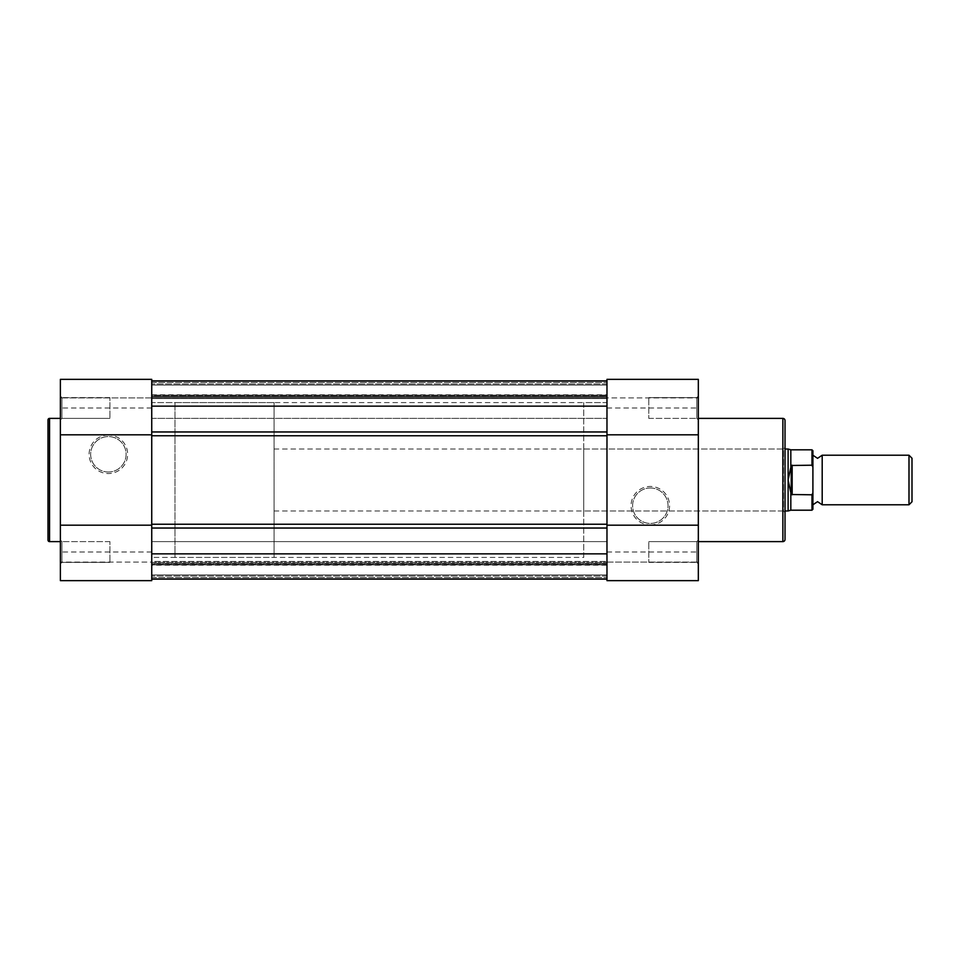 <?xml version="1.0" encoding="UTF-8"?>
<svg xmlns="http://www.w3.org/2000/svg" width="960" height="960" viewBox="0 0 960 960"><rect width="100%" height="100%" fill="white"/><g stroke="black" fill="none" stroke-linecap="round" stroke-linejoin="round"><path stroke-width="0.72" stroke-dasharray="4.8 3.6" d="M61.932 562.38L60.384 563.928L60.384 540.072L60.384 563.928L60.384 540.072L60.384 563.928L61.932 562.38L61.932 541.62L60.384 540.072L61.932 541.62L61.932 562.38L61.932 541.62L61.932 562.38L109.932 562.38L61.932 562.38M61.932 418.38L60.384 419.928L60.384 396.072L60.384 419.928L60.384 396.072L60.384 419.928L61.932 418.38L61.932 397.62L60.384 396.072L61.932 397.62L61.932 418.38L61.932 397.62L61.932 418.38L109.932 418.38L61.932 418.38M108.384 435.024A19.272 19.272 0 0 0 89.112 454.296A19.272 19.272 0 0 0 108.384 473.568A19.272 19.272 0 0 0 127.656 454.296A19.272 19.272 0 0 0 108.384 435.024M108.384 472.02A17.724 17.724 0 0 1 90.66 454.296A17.724 17.724 0 0 1 108.384 436.572A17.724 17.724 0 0 1 126.108 454.296A17.724 17.724 0 0 1 108.384 472.02A17.724 17.724 0 0 1 90.66 454.296A17.724 17.724 0 0 1 108.384 436.572A17.724 17.724 0 0 1 126.108 454.296A17.724 17.724 0 0 1 108.384 472.02M151.74 379.356L151.74 580.644L60.384 580.644L60.384 379.356M151.74 562.068L151.74 580.644L151.74 562.068L60.384 562.068L151.74 562.068M109.932 397.62L61.932 397.62L109.932 397.62L109.932 418.38L109.932 397.62M109.932 541.62L61.932 541.62L109.932 541.62L109.932 562.38L109.932 541.62M60.384 541.62L60.384 418.38L60.384 541.62M274.068 402.576L174.972 402.576L174.972 557.424L174.972 402.576L151.74 402.576L151.74 557.424L151.74 402.576L606.972 402.576L606.972 557.424L606.972 402.576L606.972 557.424L606.972 402.576L583.74 402.576L583.74 557.424L151.74 557.424L151.74 402.576L151.74 557.424L174.972 557.424L174.972 402.576L174.972 557.424L274.068 557.424L274.068 402.576L274.068 557.424M48 419.928L48 540.072M151.74 397.932L60.384 397.932L151.74 397.932M822.192 504.78L822.192 455.22M908.988 455.22L908.988 504.78M912 501.756L912 458.244M812.904 480L812.904 504.78L812.904 480M812.904 504.78L812.904 492.792L811.98 494.796L791.22 494.508L788.124 480L788.124 449.028M812.904 492.792L812.904 455.22M792.156 494.796L792.156 465.204L811.98 465.204L812.904 467.208M791.22 494.508L791.22 465.492L792.156 465.204M788.124 510.972L788.124 480L791.22 465.492M790.824 466.596L790.824 449.808M790.824 510.192L790.824 493.404M274.068 480L274.068 510.972L274.068 480M696.78 397.62L698.328 396.072L698.328 419.928L698.328 396.072L698.328 419.928L698.328 396.072L696.78 397.62L696.78 418.38L698.328 419.928L696.78 418.38L696.78 397.62L696.78 418.38L696.78 397.62L648.78 397.62L696.78 397.62M696.78 541.62L698.328 540.072L698.328 563.928L698.328 540.072L698.328 563.928L698.328 540.072L696.78 541.62L696.78 562.38L698.328 563.928L696.78 562.38L696.78 541.62L696.78 562.38L696.78 541.62L648.78 541.62L696.78 541.62M650.328 524.976A19.272 19.272 0 0 0 669.588 505.704A19.272 19.272 0 0 0 650.328 486.432A19.272 19.272 0 0 0 631.056 505.704A19.272 19.272 0 0 0 650.328 524.976M650.328 487.98A17.724 17.724 0 0 1 668.04 505.704A17.724 17.724 0 0 1 650.328 523.428A17.724 17.724 0 0 1 632.604 505.704A17.724 17.724 0 0 1 650.328 487.98A17.724 17.724 0 0 1 668.04 505.704A17.724 17.724 0 0 1 650.328 523.428A17.724 17.724 0 0 1 632.604 505.704A17.724 17.724 0 0 1 650.328 487.98M583.74 510.972L583.74 449.028L583.74 510.972L783.48 510.972L783.48 449.028L785.028 447.48L785.028 512.52L785.028 447.48M583.74 449.028L783.48 449.028L783.48 510.972L785.028 512.52M606.972 580.644L606.972 379.356L698.328 379.356L698.328 580.644M606.972 397.932L606.972 379.356L606.972 397.932L698.328 397.932L606.972 397.932M648.78 562.38L696.78 562.38L648.78 562.38L648.78 541.62L648.78 562.38M648.78 418.38L696.78 418.38L648.78 418.38L648.78 397.62L648.78 418.38M698.328 418.38L698.328 541.62L698.328 418.38M583.74 557.424L583.74 402.576M785.028 539.46L785.028 420.54M606.972 562.068L698.328 562.068L606.972 562.068M151.74 562.38L606.972 562.38L606.972 541.62L606.972 562.38L151.74 562.368L151.74 541.62L606.972 541.62L151.74 541.62L151.74 562.38M151.74 418.368L606.972 418.368L606.972 397.62L606.972 418.38L606.972 397.62L606.972 418.368L151.74 418.38L151.74 397.62L606.972 397.62L151.74 397.62L151.74 418.368M151.74 565.164L151.74 563.352L151.74 565.164L606.972 565.164L606.972 563.352L606.972 565.164M606.972 397.656L606.972 384L606.972 398.568L151.74 398.568L606.972 398.568L606.972 380.964L606.972 397.656L151.74 397.656L151.74 398.568L151.74 395.472L606.972 395.472L151.74 395.472L151.74 384L151.74 396.684L606.972 396.684L606.972 394.836L606.972 396.684L151.74 396.684L151.74 395.136L606.972 395.136L151.74 395.136L151.74 384L151.74 398.568L151.74 397.656L606.972 397.656M151.74 396.684L151.74 394.836L151.74 396.684L606.972 396.648L151.74 396.648M606.972 406.152L606.972 435.756L606.972 380.964L606.972 406.152L151.74 406.152L151.74 435.756L151.74 431.964L606.972 431.964M151.74 380.964L151.74 406.152L151.74 380.964L151.74 397.656L151.74 380.964L606.972 380.964M606.972 380.904L606.972 384L606.972 380.904L606.972 384L606.972 380.904L151.74 380.904L606.972 380.904L151.74 380.904L606.972 380.904L151.74 380.904L606.972 380.904L151.74 380.904L151.74 385.08L606.972 385.08L606.972 396.384L151.74 396.384L606.972 396.384L606.972 385.08L606.972 396.384L151.74 396.384L606.972 396.384L606.972 382.452L606.972 385.08L151.74 385.08L151.74 396.384L151.74 385.08L606.972 385.08L151.74 385.08L606.972 385.08L606.972 382.452L606.972 385.08L151.74 385.08L151.74 396.384L151.74 385.08L606.972 385.08L151.74 385.08L151.74 380.904M151.74 406.152L151.74 431.964M606.972 435.756L606.972 528.036L606.972 524.244L151.74 524.244L151.74 528.036L151.74 435.756L606.972 435.756M606.972 553.848L606.972 528.036L606.972 579.036L606.972 553.848L151.74 553.848L151.74 528.036L606.972 528.036M151.74 579.036L151.74 553.848L151.74 579.036L606.972 579.036M151.74 562.344L151.74 564.528L606.972 564.528L151.74 564.528L151.74 576L151.74 563.316L606.972 563.316L151.74 563.316L151.74 564.864L606.972 564.864L151.74 564.864L151.74 576L151.74 561.432L606.972 561.432L151.74 561.432L151.74 562.344L606.972 562.344L151.74 562.344M606.972 579.096L151.74 579.096L606.972 579.096L151.74 579.096L606.972 579.096L151.74 579.096L606.972 579.096L606.972 563.616L151.74 563.616L606.972 563.616L606.972 574.92L606.972 563.616L151.74 563.616L606.972 563.616L606.972 574.92L151.74 574.92L606.972 574.92L151.74 574.92L151.74 563.616L151.74 574.92L606.972 574.92L606.972 577.548L606.972 574.92L151.74 574.92L606.972 574.92L151.74 574.92L151.74 563.616L151.74 574.92L606.972 574.92L606.972 579.096L606.972 576L606.972 579.096L606.972 576L606.972 579.096L151.74 579.096L151.74 574.92L151.74 579.096M151.74 553.848L151.74 528.036M151.74 552L60.384 552M151.74 408L60.384 408M49.548 541.62L49.548 418.38M811.98 449.808L811.98 465.204M811.98 494.796L811.98 510.192M606.972 408L698.328 408M606.972 552L698.328 552M782.868 418.38L782.868 541.62M606.972 384L151.74 384L606.972 384M151.74 382.452L606.972 382.452L151.74 382.452M606.972 576L151.74 576L606.972 576M151.74 577.548L606.972 577.548L151.74 577.548M274.068 449.028L785.028 449.028M274.068 510.972L785.028 510.972M151.74 394.836L606.972 394.836"/><path stroke-width="1.44" d="M48 540.072L48 419.928A1.548 1.548 0 0 1 49.548 418.38L49.548 541.62A1.548 1.548 0 0 1 48 540.072M151.74 379.356L151.74 580.644L60.384 580.644L60.384 379.356L151.74 379.356L60.384 379.356M60.384 418.38L49.548 418.38M60.384 541.62L49.548 541.62M151.74 434.82L60.384 434.82M151.74 525.18L60.384 525.18M812.904 450.732L812.904 455.22L817.548 458.328L822.192 455.22L822.192 504.78L817.548 501.672L812.904 504.78L812.904 509.268L812.904 467.208L811.98 465.204L811.98 449.808L812.904 450.732L812.904 467.208M908.988 455.22L912 458.244L912 501.756L908.988 504.78L908.988 455.22L822.192 455.22M785.028 449.028L788.124 449.028L788.124 480L791.22 465.492L811.98 465.204M791.22 494.508L788.124 480L788.124 510.972L790.824 510.192L811.98 510.192L811.98 494.796L791.22 494.508L791.22 465.492M792.156 494.796L792.156 465.204M811.98 494.796L812.904 492.792M811.98 449.808L790.824 449.808L790.824 466.596M790.824 493.404L790.824 510.192M785.028 420.54L785.028 539.46A2.172 2.172 0 0 1 782.868 541.62L782.868 418.38A2.172 2.172 0 0 1 785.028 420.54M606.972 580.644L606.972 379.356L698.328 379.356L698.328 580.644L606.972 580.644L698.328 580.644M698.328 541.62L782.868 541.62M698.328 418.38L782.868 418.38M606.972 525.18L698.328 525.18M606.972 434.82L698.328 434.82M606.972 524.244L606.972 435.756L151.74 435.756L151.74 524.244L606.972 524.244M151.74 406.152L606.972 406.152M151.74 380.964L606.972 380.964M151.74 380.904L606.972 380.904M606.972 579.096L151.74 579.096M151.74 579.036L606.972 579.036M151.74 553.848L606.972 553.848M606.972 431.964L151.74 431.964M606.972 528.036L151.74 528.036M790.824 449.808L788.124 449.028M785.028 510.972L788.124 510.972M822.192 504.78L908.988 504.78M811.98 510.192L812.904 509.268"/></g></svg>
